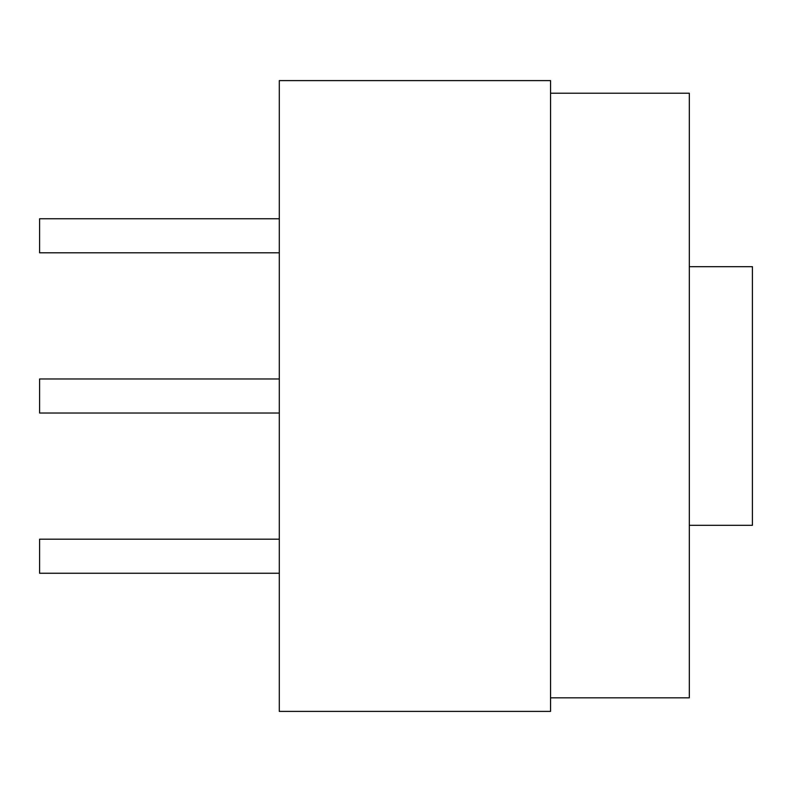 <?xml version="1.0" encoding="UTF-8"?>
<svg xmlns="http://www.w3.org/2000/svg" width="792" height="792" viewBox="0 0 792 792"><rect width="100%" height="100%" fill="white"/><g stroke="black" fill="none" stroke-linecap="round" stroke-linejoin="round"><path stroke-width="1.19" d="M358.152 80.606L550.549 80.606L550.549 711.394L279.299 711.394L279.299 80.606L358.152 80.606M550.549 697.831L689.317 697.831L689.317 93.218L550.549 93.218M689.317 525.314L752.4 525.314L752.4 266.686L689.317 266.686M279.299 218.75L39.6 218.75L39.6 252.806L279.299 252.806M279.299 378.972L39.6 378.972L39.6 413.028L279.299 413.028M279.299 539.194L39.6 539.194L39.6 573.25L279.299 573.25"/></g></svg>
